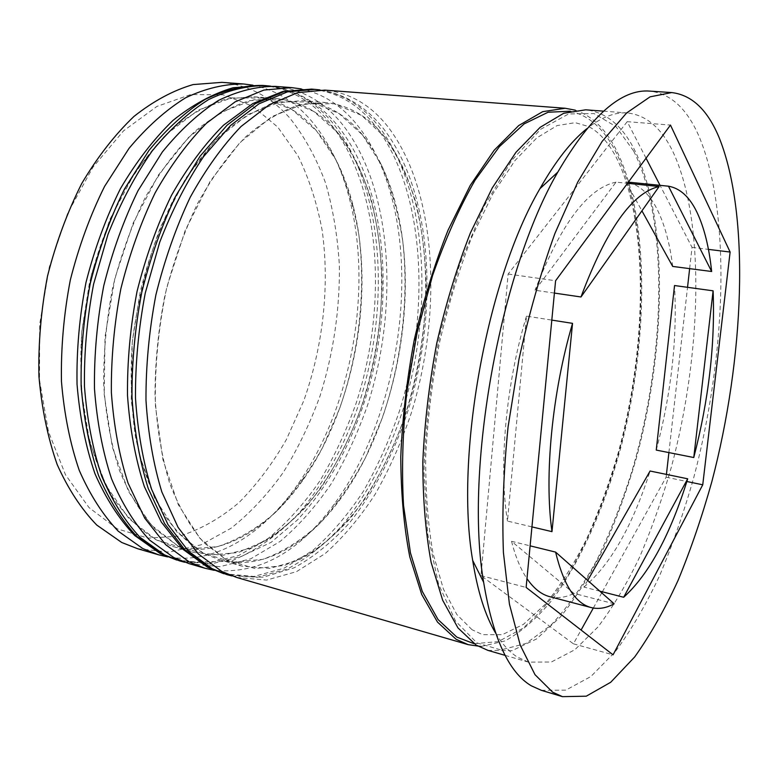 <?xml version="1.0" encoding="UTF-8"?>
<svg xmlns="http://www.w3.org/2000/svg" width="779" height="779" viewBox="0 0 779 779"><rect width="100%" height="100%" fill="white"/><g stroke="black" fill="none" stroke-linecap="round" stroke-linejoin="round"><path stroke-width="0.58" stroke-dasharray="3.9 2.92" d="M117.22 528.844L89.069 507.655L65.504 474.81L48.444 431.537L39.505 380.162L39.719 324.006L49.291 267.07L67.549 213.524L92.983 167.154L123.53 130.862L156.881 106.45L190.767 94.551L223.213 94.814L252.61 106.187L277.821 127.143L298.075 155.966C309.02 178.44 317.043 203.192 322.136 230.253C329.858 285.523 323.149 346.266 303.713 400.864L286.321 439.668C272.514 463.719 256.71 484.713 238.919 502.65C220.194 518.434 200.388 529.584 179.501 536.118L147.971 538.143L117.22 528.844M137.562 548.698L169.277 552.107L200.924 544.862L231.159 528.181C250.293 512.942 267.703 494.285 283.41 472.201C297.938 448.626 310.198 423.065 320.179 395.547C333.519 352.838 339.907 309.38 339.362 265.162C337.628 236.388 333.052 209.064 325.641 183.221C316.605 158.614 304.832 137.085 290.324 118.651C271.443 97.083 248.628 84.989 221.898 82.35M316.42 130.726C299.117 110.589 278.259 99.264 253.847 96.752L226.903 98.845C208.285 104.386 189.794 114.581 171.429 129.411C153.502 146.871 137.075 168.361 122.157 193.883C108.495 221.333 97.579 251.023 89.419 282.952L81.766 331.572C79.76 364.163 81.084 395.187 85.719 424.652C92.156 452.541 101.241 476.904 112.984 497.752C125.945 516.204 140.434 530.275 156.452 539.974L172.539 546.4C219.172 559.624 269.106 529.438 303.985 478.627C354.766 405.557 375.215 292.495 353.238 206.26C345.613 175.927 333.334 150.746 316.42 130.726L335.983 159.919C346.489 182.685 354.133 207.769 358.905 235.19C366.023 291.219 359.031 352.819 339.693 408.332L322.448 447.818C308.805 472.317 293.235 493.759 275.737 512.134C257.333 528.328 237.887 539.847 217.419 546.702L186.532 549.098L156.452 539.974L128.983 518.736L106.061 485.57L89.575 441.703L81.123 389.471L81.698 332.273L91.494 274.208L109.8 219.551L135.098 172.178L165.352 135.088L198.236 110.112L231.529 97.891L263.273 98.057L291.94 109.518L316.42 130.726M252.932 85.193C275.464 89.751 294.851 101.513 311.094 120.492C328.874 141.632 341.757 168.05 349.742 199.755C372.742 289.876 351.543 407.144 298.435 483.506C263.789 533.771 214.955 565.252 167.631 556.907M362.566 135.01C345.983 114.581 325.836 103.12 302.135 100.647L275.912 102.886C257.742 108.622 239.64 119.109 221.606 134.339C203.971 152.265 187.758 174.311 172.967 200.485C159.393 228.637 148.477 259.056 140.23 291.755L132.342 341.514C130.122 374.835 131.154 406.521 135.449 436.571C141.505 464.966 150.181 489.728 161.477 510.849C173.97 529.506 187.982 543.664 203.514 553.333L219.133 559.663C261.247 571.601 306.556 545.271 340.072 499.495C397.563 421.897 421.02 292.174 394.349 199.356C387.124 173.834 376.53 152.382 362.566 135.01L381.252 164.642C391.224 187.749 398.39 213.222 402.753 241.081C409.121 297.997 401.798 360.628 382.586 417.223L365.546 457.526C352.108 482.581 336.83 504.558 319.711 523.449C301.707 540.149 282.738 552.126 262.786 559.371L232.726 562.224L203.514 553.333L176.911 532.047L154.817 498.502L139.071 453.923L131.242 400.679L132.274 342.234C137.425 301.97 146.89 263.497 160.678 226.796L185.792 178.225L215.627 140.171L247.897 114.513L280.411 101.893L311.279 101.942L339.021 113.51L362.566 135.01M301.307 88.923C322.915 93.616 341.436 105.486 356.86 124.552C371.544 142.898 382.684 165.421 390.269 192.121C418.206 289.213 393.882 423.679 333.714 504.841C298.6 552.593 258.784 574.425 214.254 570.345M495.6 633.064C502.114 643.97 509.32 651.935 517.188 656.96L528.396 662.121L551.357 662.004L574.883 649.715L597.921 627.007C612.771 607.396 626.608 584.231 639.442 557.511C651.536 529.282 662.179 499.144 671.362 467.098C701.636 354.172 705.511 222.405 673.368 152.635C661.907 128.428 646.687 115.214 627.699 112.984C615.04 111.933 601.407 117.171 586.801 128.71M541.366 690.33L565.817 690.126L590.862 676.532L615.371 651.585C631.165 630.133 645.888 604.894 659.54 575.847C672.423 545.232 683.796 512.601 693.651 477.965C726.125 356.022 731.715 213.728 698.948 136.198C686.932 108.534 670.524 93.509 649.725 91.104M337.735 132.703C320.763 112.429 300.227 101.046 276.136 98.544L249.514 100.705C231.1 106.343 212.784 116.665 194.565 131.68C176.765 149.354 160.435 171.107 145.576 196.921C131.953 224.703 121.037 254.723 112.838 287.003C106.47 319.887 103.422 352.439 103.695 384.68C105.895 415.967 111.154 444.536 119.46 470.399C129.295 494.149 141.233 513.76 155.294 529.223L178.167 546.137L194.039 552.515L223.193 555.232L252.367 547.695C271.423 538.065 289.34 524.403 306.098 506.72C330.325 477.342 349.42 442.131 363.394 401.088C393.931 305.981 386.472 192.121 337.735 132.703L313.684 111.368L285.435 99.848L254.081 99.741L221.139 112.137L188.537 137.435L158.468 174.963L133.248 222.891L114.922 278.171L105.009 336.859L104.22 394.632L112.4 447.331L128.545 491.539L151.097 524.871L178.167 546.137L207.857 555.154L238.364 552.554L268.18 539.467C287.305 526.127 304.92 508.901 321.026 487.781C336.041 464.956 348.865 439.833 359.518 412.442C373.92 369.704 381.447 325.875 382.109 280.956C381.174 251.714 377.387 223.982 370.765 197.749C362.508 172.811 351.504 151.136 337.735 132.703M189.122 563.655L219.921 566.674L250.711 558.825L280.187 541.395C298.854 525.601 315.894 506.36 331.289 483.671C345.564 459.483 357.658 433.328 367.561 405.207C399.685 305.699 392.353 186.366 341.416 123.179C323.353 101.251 301.356 88.991 275.425 86.391M384.729 137.065C368.496 116.49 348.71 104.98 325.369 102.516L299.506 104.834C281.56 110.667 263.662 121.29 245.804 136.715C228.315 154.865 212.209 177.184 197.496 203.67C183.961 232.161 173.055 262.942 164.768 296.01C158.273 329.673 155.011 362.985 155.011 395.927C156.891 427.866 161.769 456.981 169.656 483.292C179.034 507.411 190.504 527.256 204.059 542.836L226.173 559.76L241.539 566.041L269.836 568.397L298.211 560.325C316.761 550.256 334.23 536.127 350.618 517.928C374.319 487.761 393.103 451.752 406.979 409.91C437.34 312.983 431.284 197.369 384.729 137.065L361.641 115.428L334.376 103.811L303.946 103.821L271.832 116.626L239.874 142.625L210.262 181.147L185.246 230.302L166.881 286.954C158.429 327.209 154.612 366.919 155.44 406.093L162.957 459.824L178.323 504.743L200.008 538.455L226.173 559.76L254.937 568.534L284.578 565.457L313.596 551.736C332.243 537.909 349.459 520.158 365.234 498.502C379.957 475.112 392.587 449.434 403.132 421.488C417.437 377.912 425.12 333.295 426.191 287.646C425.568 257.927 422.179 229.747 416.035 203.105C408.293 177.778 397.865 155.771 384.729 137.065M236.66 577.453L266.554 580.082L296.497 571.659L325.213 553.528C343.432 537.218 360.093 517.441 375.186 494.198C389.208 469.445 401.136 442.725 410.971 414.048C442.9 312.642 437.029 191.498 388.37 127.347C371.106 105.087 349.917 92.672 324.794 90.111M481.023 646.492L505.035 640.942C521.151 632.003 536.75 618.477 551.824 600.375C581.212 561.026 605.536 505.133 621.817 443.757C649.296 336.148 649.53 213.397 614.991 147.455C604.485 127.951 591.29 115.526 575.389 110.199M487.946 650.387L512.007 650.679L536.546 638.965L560.471 616.919C575.856 597.785 590.131 575.097 603.316 548.854C615.722 521.112 626.569 491.452 635.859 459.863C666.405 348.515 668.849 218.178 634.164 149.159C621.817 125.215 605.663 112.098 585.701 109.81M672.705 266.428C669.716 242.542 664.253 222.969 656.308 207.72C648.264 192.549 638.128 183.941 625.888 181.897L641.925 210.846M554.405 293.079L535.046 290.246L616.033 182.14L627.504 183.308M616.033 182.14C587.746 188.051 560.753 224.089 535.046 290.246M628.361 182.14L625.888 181.897M656.239 450.077C671.332 393.21 677.428 338.359 674.517 285.533M587.687 580.433L583.89 587.084L599.83 591.164M583.89 587.084C610.405 564.804 632.46 526.117 650.076 471.022M614.144 603.803L573.919 593.384L511.54 541.298L530.119 545.845M511.54 541.298C515.542 556.927 520.684 569.371 526.974 578.631M549.74 596.675C557.54 598.632 565.603 597.532 573.919 593.384M646.044 158.186L627.212 121.67L670.476 125.078M689.639 268.638L692.034 247.381L660.047 185.353M692.034 247.381L708.442 249.387M602.352 591.806L666.123 477.186L666.434 474.411M668.898 452.589L687.536 287.315M666.123 477.186L686.854 481.5M627.212 121.67L508.132 274.033L480.974 575.623L573.422 643.814L581.076 630.045M593.325 608.039L601.758 592.868M573.422 643.814L613.054 654.837M480.974 575.623L526.127 587.434M508.132 274.033L555.593 280.752M531.94 526.886L507.47 521.073L526.497 316.128L551.814 320.101M526.497 316.128C505.756 384.417 498.521 466.446 507.47 521.073M176.775 560.072L207.798 563.188L238.802 555.485L268.463 538.24C287.247 522.573 304.375 503.477 319.848 480.935C334.191 456.893 346.324 430.875 356.246 402.899C388.409 303.898 380.707 185.032 329.196 122.099C310.928 100.257 288.736 88.027 262.611 85.417M265.805 85.661C291.882 88.27 314.025 100.501 332.234 122.371C383.609 185.363 391.224 304.346 359.07 403.473C344.552 445.666 324.006 483.584 298.63 513.634C280.907 532.076 261.958 546.303 241.772 556.313L210.817 564.054L179.852 560.968M223.787 573.724L253.935 576.45L284.111 568.183L313.041 550.247C331.387 534.082 348.145 514.442 363.326 491.354C377.416 466.748 389.393 440.184 399.238 411.653C431.225 310.763 424.954 190.115 375.673 126.217C358.194 104.045 336.771 91.679 311.425 89.108M314.755 89.361C340.043 91.922 361.407 104.308 378.828 126.5C427.963 190.456 434.137 311.23 402.159 412.257C387.747 455.277 367.532 494.032 342.692 524.89C325.369 543.869 306.868 558.592 287.198 569.05L257.08 577.356L226.991 574.649M633.6 150.941L615.926 126.568L594.036 113.568L568.602 113.948L540.723 129.256L511.959 160.143L484.246 205.938L459.746 264.402L440.544 331.669C430.914 379.334 425.383 426.025 423.98 471.723L427.642 533.664L438.606 584.328L455.549 621.087L476.855 642.879L500.858 649.949L526 643.464L550.996 625.128C567.229 607.776 582.429 586.275 596.578 560.627C609.938 533.206 621.7 503.477 631.857 471.461C665.363 358.262 669.336 221.947 633.6 150.941M570.277 111.212C588.184 115.195 602.897 127.863 614.417 149.227C649.53 216.104 648.469 342.02 619.315 450.651C606.091 497.654 589.031 539.078 568.134 574.912C553.762 596.899 538.571 614.748 522.553 628.458L498.18 641.662L473.992 643.668M184.633 562.224L231.042 561.279L271.18 542.311L297.335 520.041C330.13 485.142 355.224 436.581 370.083 383.18C394.778 289.428 384.943 183.162 336.275 123.997C318.358 102.692 296.507 90.082 270.712 86.167M231.996 575.944L263.312 577.22L294.189 567.794C314.093 556.751 332.614 541.658 349.771 522.524C374.309 491.559 394.057 453.105 408.069 410.611C438.966 310.772 432.958 192.608 383.2 128.311C366.062 106.713 344.961 93.908 319.887 89.897M472.064 629.744L456.874 614.573L443.465 589.216L433.075 553.645C428.012 525.153 425.548 492.941 425.694 457C427.505 419.657 432.092 381.622 439.444 342.916C448.285 304.813 459.143 269.388 472.025 236.612L492.912 193.757L515.026 160.503L536.877 137.815L557.151 125.555L575.204 122.673L588.534 126.48C598.759 131.797 607.844 141.807 615.78 156.521C648.488 219.298 647.885 346.538 617.864 454.04C608.827 484.557 598.282 513.137 586.246 539.779C573.461 564.882 559.819 586.363 545.31 604.222L523.43 624.369L502.26 634.69L482.62 634.661L472.064 629.744M253.847 96.752L276.136 98.544M302.135 100.647L325.369 102.516M603.54 111.154L627.699 112.984M505.123 655.373L528.396 662.121M219.133 559.663L241.539 566.041M172.539 546.4L194.039 552.515M394.349 199.356L390.269 192.121M340.072 499.495L333.714 504.841M353.238 206.26L349.742 199.755M303.985 478.627L298.435 483.506"/><path stroke-width="1.17" d="M243.642 83.986L221.898 82.35L193.104 84.58C173.23 90.374 153.531 100.978 133.998 116.402C114.951 134.563 97.541 156.91 81.776 183.454C67.383 212.015 55.961 242.892 47.519 276.087C41.063 309.896 38.21 343.364 38.95 376.51C41.774 408.673 47.86 438.032 57.208 464.615C68.172 489.017 81.367 509.164 96.771 525.065L121.728 542.486L137.562 548.698L158.507 554.775L142.859 548.601L118.223 531.171C103.023 515.221 90.033 494.957 79.254 470.38C70.081 443.592 64.151 413.97 61.463 381.515C60.85 348.038 63.79 314.21 70.314 280.041C78.806 246.476 90.228 215.247 104.6 186.366L129.032 148.37C147.075 126.782 165.976 109.897 185.723 97.726C205.529 88.397 224.829 83.811 243.642 83.986L252.932 85.193M214.254 570.345L204.75 568.193L189.55 562.117L165.654 544.677L144.758 518.181L128.068 483.146C119.304 455.91 113.744 425.724 111.378 392.587C111.037 358.389 114.201 323.791 120.852 288.805C129.441 254.431 140.872 222.434 155.167 192.812C170.757 165.275 187.866 142.08 206.503 123.218L235.131 101.854L263.915 90.062L291.658 87.618L301.307 88.923M586.801 128.71C571.026 141.369 555.388 161.37 539.905 188.722C486.768 279.349 454.654 456.932 472.687 560.432C477.615 591.475 485.249 615.692 495.6 633.064M671.712 92.574L649.725 91.104C621.35 88.777 590.716 115.769 557.832 172.071C500.089 271.063 464.226 469.367 483.642 582.312C492.912 638.011 508.794 672.511 531.268 685.793L541.366 690.33L562.467 696.65L586.275 696.192L610.717 682.268L634.7 656.931C650.173 635.216 664.633 609.694 678.081 580.384C690.788 549.497 702.045 516.604 711.831 481.714C744.13 358.895 750.508 215.832 719.231 137.864C707.751 110.043 691.908 94.95 671.712 92.574L650.076 96.839L626.579 112.984L602.109 141.457L577.804 181.984L554.96 233.369C540.86 272.368 528.873 314.278 518.999 359.1L508.103 426.697C503.536 471.509 501.968 513.439 503.409 552.496L509.427 604.144L520.255 645.246L535.007 674.682L552.671 692.2L562.467 696.65M291.658 87.618L275.425 86.391C256.953 86.255 237.955 90.948 218.422 100.462C198.918 112.858 180.222 130.035 162.334 151.993L138.049 190.631C123.734 219.999 112.293 251.734 103.743 285.835C97.132 320.549 94.045 354.883 94.483 388.838C96.956 421.751 102.643 451.742 111.553 478.822C122.05 503.653 134.738 524.082 149.617 540.11L173.766 557.55L189.122 563.655L204.75 568.193M575.389 110.199L565.184 108.262L324.794 90.111L297.588 92.672L269.291 104.707L241.062 126.471C222.648 145.663 205.695 169.267 190.212 197.282C175.986 227.41 164.544 259.943 155.897 294.89C149.149 330.442 145.839 365.565 145.975 400.27C148.117 433.874 153.405 464.44 161.857 491.987L178.07 527.354L198.431 554.015L221.781 571.455L236.66 577.453L468.189 644.652L481.023 646.492M565.184 108.262L542.71 111.66L518.726 125.546L494.168 150.259L470.195 185.49L448.061 230.165C434.585 264.081 423.328 300.597 414.301 339.712C406.852 379.431 402.344 418.469 400.776 456.815C400.961 493.789 403.96 527.13 409.773 556.829L421.712 594.465L437.486 622.08L456.124 639.286L468.189 644.652M603.54 111.154L585.701 109.81L563.694 113.286L540.139 127.337L515.961 152.304L492.289 187.895L470.36 233.009C456.971 267.255 445.744 304.112 436.688 343.597C429.18 383.677 424.555 423.055 422.831 461.713C422.831 498.969 425.607 532.544 431.147 562.428L442.667 600.239L457.984 627.923L476.154 645.09L487.946 650.387L505.123 655.373M641.925 210.846L672.705 266.428L711.646 271.501C709.133 247.342 704.216 227.565 696.903 212.161C689.503 196.853 680.018 188.197 668.47 186.2L628.361 182.14M627.504 183.308L659.131 186.522C632.275 192.705 606.228 229.523 580.988 296.974L554.405 293.079M713.106 290.82L674.517 285.533L656.239 450.077L693.768 457.526C708.734 399.822 715.18 344.26 713.106 290.82L693.768 457.526M599.83 591.164L623.667 597.259C649.034 574.25 670.368 534.764 687.691 478.803L650.076 471.022L587.687 580.433M555.602 552.097C563.577 585.01 575.438 603.501 591.193 607.571C598.564 609.412 606.218 608.156 614.144 603.803L555.602 552.097L530.119 545.845M526.974 578.631C533.751 588.486 541.347 594.504 549.74 596.675L591.193 607.571M659.131 186.522L580.988 296.974M711.646 271.501L668.47 186.2M623.667 597.259L687.691 478.803M730.118 252.045L670.476 125.078L555.593 280.752L526.127 587.434L613.054 654.837L702.746 484.801L730.118 252.045L708.442 249.387M167.631 556.907L158.507 554.775M660.047 185.353L646.044 158.186M666.434 474.411L668.898 452.589M687.536 287.315L689.639 268.638M686.854 481.5L702.746 484.801M581.076 630.045L593.325 608.039M601.758 592.868L602.352 591.806M551.814 320.101L572.546 323.353C551.999 392.947 544.122 476.388 551.98 531.648L531.94 526.886M572.546 323.353L551.98 531.648M176.775 560.072L160.26 553.557L134.786 535.572C119.177 519.223 105.905 498.618 94.98 473.749C85.7 446.727 79.731 416.911 77.043 384.32C76.439 350.745 79.409 316.829 85.963 282.582C94.493 248.959 105.983 217.662 120.433 188.684C136.257 161.72 153.775 138.974 172.977 120.433C192.725 104.639 212.755 93.743 233.057 87.754L262.611 85.417C243.993 85.271 224.868 89.916 205.228 99.361C185.626 111.66 166.852 128.72 148.896 150.532L124.543 188.907C110.209 218.081 98.777 249.611 90.247 283.498C83.674 317.988 80.646 352.118 81.152 385.878C83.713 418.605 89.497 448.451 98.514 475.414C109.128 500.137 121.943 520.499 136.948 536.507L161.302 553.947L179.852 560.968L164.408 554.843L140.103 537.403C125.127 521.394 112.342 501.014 101.757 476.261C92.769 449.269 87.014 419.394 84.473 386.618C83.976 352.809 87.024 318.63 93.607 284.082L107.969 234.44C120.443 203.124 135.195 175.275 152.236 150.892C170.173 129.041 188.937 111.962 208.519 99.634C228.13 90.169 247.225 85.515 265.805 85.661L270.712 86.167M223.787 573.724L207.633 567.258L182.822 549.205L161.341 522.096L144.339 486.573C135.478 459.084 129.859 428.703 127.503 395.45C127.172 361.144 130.356 326.469 137.046 291.424C145.673 256.992 157.173 224.927 171.546 195.227C187.242 167.592 204.556 144.261 223.485 125.224L252.766 103.597L282.504 91.591L311.425 89.108L284.004 91.62L255.512 103.558L227.108 125.156L200.154 156.112L176.064 195.48C161.808 225.404 150.366 257.713 141.749 292.427C135.03 327.755 131.787 362.673 132.002 397.163C134.241 430.583 139.645 461.002 148.214 488.414L164.622 523.654L185.207 550.247L208.782 567.687L226.991 574.649L212.015 568.621L188.499 551.181L167.972 524.569L151.613 489.309C143.063 461.859 137.688 431.4 135.478 397.942C135.283 363.394 138.545 328.426 145.264 293.04L159.724 242.181C172.178 210.067 186.814 181.507 203.66 156.491L230.584 125.477L258.94 103.841L287.383 91.883L314.755 89.361L319.887 89.897M473.992 643.668L456.825 637.105L438.071 619.578L422.267 591.378L410.455 552.934L403.541 505.483C401.555 469.99 402.626 432.296 406.765 392.402L417.077 332.769L432.579 275.523C445.169 239.533 459.318 207.779 475.024 180.251L499.407 146.618L524.14 123.89L548.085 112.234L570.277 111.212M262.611 85.417L265.805 85.661M184.633 562.224L179.852 560.968M311.425 89.108L314.755 89.361M231.996 575.944L226.991 574.649M472.687 560.432L483.642 582.312M539.905 188.722L557.832 172.071"/></g></svg>
